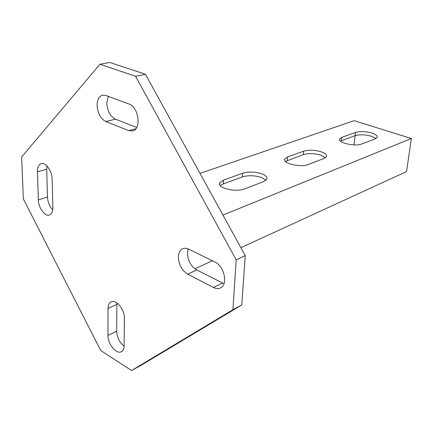 <?xml version="1.0" encoding="UTF-8"?>
<svg xmlns="http://www.w3.org/2000/svg" width="433" height="433" viewBox="0 0 433 433"><rect width="100%" height="100%" fill="white"/><g stroke="black" fill="none" stroke-linecap="round" stroke-linejoin="round"><path stroke-width="0.65" d="M136.741 127.454L115.465 119.151C110.177 116.325 107.281 110.945 106.778 103.022L108.282 96.364M97.068 105.224C97.219 99.606 99.06 96.256 102.578 95.173L105.814 95.455L129.012 104.007C138.706 106.897 141.667 129.375 132.666 130.945L128.725 130.631L105.82 121.538C100.526 118.669 97.609 113.23 97.068 105.224M224.023 283.707L196.728 269.981C190.823 266.235 187.738 260.509 187.473 252.802L188.214 248.921M178.358 256.769C178.585 252.683 180.041 249.993 182.731 248.704C184.539 247.957 186.536 248.109 188.723 249.154L214.865 262.003C224.316 266.068 228.337 284.773 220.5 287.934C218.389 288.93 216.04 288.784 213.464 287.485L187.684 274.159C181.768 270.349 178.656 264.552 178.358 256.769M131.545 370.534L100.71 350.503L23.339 198.92L21.65 156.973L99.936 64.263L109.836 62.466L145.445 74.265L245.24 255.573L241.782 304.962L140.13 365.869L131.545 370.534L232.916 309.714L236.185 259.854L245.24 255.573M241.782 304.962L232.916 309.714M145.445 74.265L135.572 76.273L236.185 259.854M52.139 178.981L52.875 207.439C52.88 211.564 51.733 214.086 49.438 215.012C44.989 216.814 38.423 207.78 38.358 199.884L37.433 171.804C37.4 167.295 38.667 164.578 41.227 163.647C45.703 162.056 52.122 171.019 52.139 178.981M124.39 318.293L124.125 345.61C124.044 348.689 123.118 350.73 121.348 351.72C116.455 354.703 107.665 343.91 107.969 335.456L108.001 308.48C108.061 305.059 109.1 302.84 111.124 301.812C116.082 299.035 124.758 309.714 124.39 318.293M135.572 76.273L99.936 64.263M52.745 209.875C49.562 206.444 47.809 202.168 47.478 197.042L46.683 169.189L46.943 165.931M124.103 346.216C119.513 342.454 117.034 337.448 116.661 331.202L116.905 302.938M340.452 141.093L355.174 135.616C359.791 134.322 365.252 134.549 371.557 136.303L375.968 138.506M371.958 133.126C375.882 134.447 377.625 135.865 377.192 137.385L375.33 138.793L361.799 143.978C355.293 146.825 337.307 142.684 339.672 138.955L341.821 137.391L355.547 132.428C360.169 131.15 365.641 131.383 371.958 133.126M285.434 161.422L303.327 154.597C308.648 153.076 314.591 153.309 321.167 155.295L325.497 157.72M321.513 151.891C325.4 153.32 327.072 154.884 326.531 156.589L324.122 158.413L308.226 164.508C300.691 167.771 282.089 163.36 284.779 159.03L287.572 156.995L303.652 151.182C308.973 149.683 314.932 149.921 321.513 151.891M220.3 185.616L223.26 183.911L242.323 176.929C248.526 175.127 255.048 175.36 261.889 177.638L266.024 180.247M262.165 173.974C265.954 175.517 267.518 177.249 266.858 179.17L263.665 181.584L244.732 188.837C235.92 192.62 216.668 187.933 219.758 182.861L223.477 180.155L242.567 173.254C248.775 171.473 255.313 171.712 262.165 173.974M240.894 247.681L406.56 171.571L411.35 138.511L354.129 120.661L200.008 173.395M354.032 144.876L355.125 135.632M411.35 138.511L222.952 215.082M212.376 260.78L194.882 268.817M213.464 287.485L222.438 283.052M187.684 274.159L196.728 269.981M107.969 335.456L116.661 331.202M108.001 308.48L116.813 304.431M128.725 130.631L135.902 128.736M105.82 121.538L115.465 119.151M38.358 199.884L47.478 197.042M37.433 171.804L46.683 169.189M242.567 173.254L242.323 176.929M223.477 180.155L223.26 183.911M287.572 156.995L287.268 160.475M303.652 151.182L303.327 154.597M341.821 137.391L341.458 140.633M355.547 132.428L355.174 135.616M219.758 182.861L219.666 184.512M284.779 159.03L284.681 160.167M339.672 138.955L339.58 139.756"/></g></svg>
